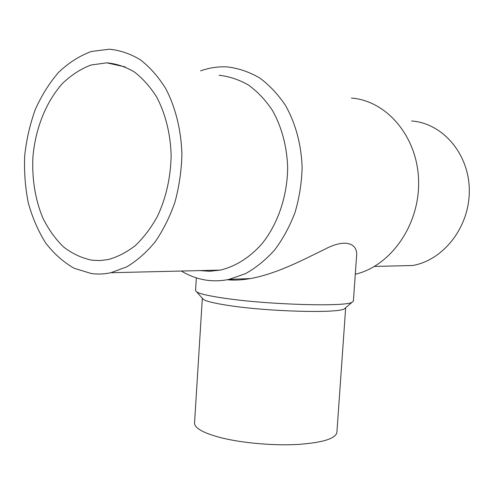 <?xml version="1.0" encoding="UTF-8"?>
<svg xmlns="http://www.w3.org/2000/svg" width="494" height="494" viewBox="0 0 494 494"><rect width="100%" height="100%" fill="white"/><g stroke="black" fill="none" stroke-linecap="round" stroke-linejoin="round"><path stroke-width="0.74" d="M181.354 271.039C189.474 275.979 198.143 279.067 207.375 280.296C214.544 281.222 221.794 280.913 229.123 279.363L245.456 273.664C256.053 267.779 265.815 259.838 274.75 249.841C283.006 238.8 289.768 226.332 295.035 212.451C299.284 198.001 301.649 183.126 302.118 167.83C301.433 144.995 295.628 123.364 285.52 105.494C278.079 94.366 269.477 85.196 259.714 77.984C249.495 72.044 238.849 68.37 227.765 66.962C218.539 66.363 209.505 67.672 200.663 70.877M227.234 279.74C234.107 280.456 241.807 280.073 250.335 278.585C277.109 273.719 303.05 259.807 324.509 249.402C345.998 237.91 357.78 243.888 356.606 255.682L353.389 301.062L352.068 302.272C345.423 306.941 268.835 304.804 224.9 298.29C209.493 296.06 200.095 293.949 196.711 291.954L195.562 290.577L196.346 277.869M355.291 274.232C390.501 266.18 419.758 225.097 418.603 181.014C417.763 136.906 386.814 100.64 351.45 98.09M92.143 260.233L99.998 260.56L107.933 259.603C117.442 257.053 126.588 252.372 135.356 245.555C143.729 237.571 151.084 227.858 157.419 216.403C166.12 197.804 170.696 177.488 171.14 155.449C170.535 133.93 165.465 113.639 156.66 97.046C150.182 86.746 142.71 78.373 134.251 71.914C125.402 66.684 116.213 63.658 106.679 62.831L90.939 65.041C80.683 68.95 71.185 75.113 62.448 83.529C45.88 101.955 35.272 128.959 32.894 157.333C31.931 179.044 35.185 199.144 42.663 217.632C48.307 229.093 55.235 238.843 63.454 246.883C72.285 253.718 81.843 258.171 92.143 260.233M202.33 298.24L194.543 422.969C194.494 428.113 203.238 433.016 220.769 437.672C241.585 442.945 272.534 445.742 296.894 444.501C322.255 442.785 335.587 438.758 336.896 432.423L345.67 307.762M202.342 298.252L203.472 299.518C206.665 301.464 215.248 303.483 229.222 305.576C268.94 311.689 337.816 313.431 344.367 308.874L345.652 307.774M199.835 270.595L209.647 271.268L220.336 270.107C235.626 266.451 250.23 257.263 262.425 243.239C278.017 223.498 287.391 195.89 287.662 167.707C287.033 146.65 281.685 126.73 272.355 110.298C265.488 100.066 257.559 91.668 248.55 85.092C239.127 79.695 229.309 76.416 219.095 75.255M91.39 273.534C97.806 274.405 104.296 274.133 110.86 272.719L126.662 266.902C136.943 260.776 146.44 252.428 155.159 241.85C163.218 230.13 169.819 216.872 174.975 202.065C179.143 186.652 181.446 170.788 181.903 154.48C181.212 130.138 175.506 107.179 165.601 88.383C158.315 76.712 149.917 67.196 140.407 59.823C130.465 53.834 120.141 50.289 109.433 49.202L91.396 51.469C79.639 55.791 68.759 62.701 58.749 72.192C49.456 82.924 41.65 95.342 35.327 109.452C29.98 124.229 26.435 139.654 24.7 155.727C24.033 171.863 25.237 187.59 28.3 202.911C32.406 217.693 38.186 231.038 45.646 242.943C53.97 253.755 63.504 262.215 74.248 268.322L91.39 273.534M394.885 265.939L412.478 265.519C443.371 260.387 469.683 227.018 469.3 190.425C469.22 153.819 442.494 123.062 411.558 120.987M250.335 278.585L229.123 279.363M125.161 66.912L106.679 62.831M344.367 308.874L352.068 302.272M203.472 299.518L196.711 291.954M220.336 270.107L110.86 272.719M412.478 265.519L374.458 266.427"/></g></svg>
